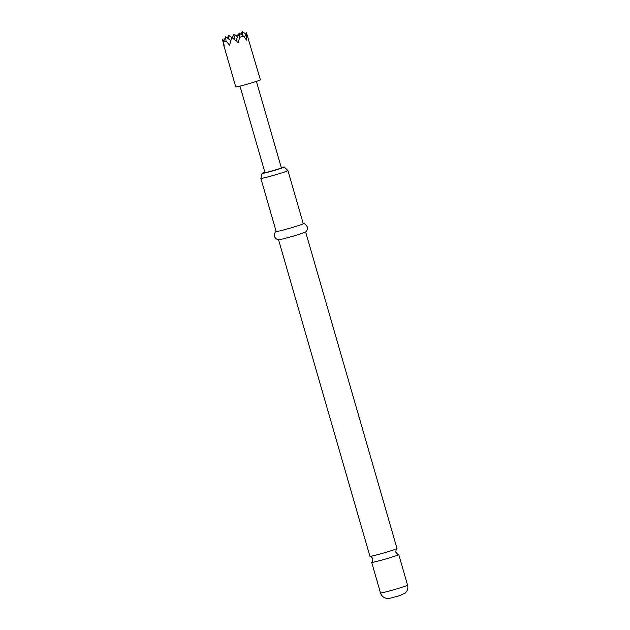 <?xml version="1.0" encoding="UTF-8"?>
<svg xmlns="http://www.w3.org/2000/svg" width="630" height="630" viewBox="0 0 630 630"><rect width="100%" height="100%" fill="white"/><g stroke="black" fill="none" stroke-linecap="round" stroke-linejoin="round"><path stroke-width="0.94" d="M305.621 231.903L396.995 548.47A14.088 0.654 163.9 0 1 396.924 548.565A14.088 0.654 163.9 0 1 390.765 550.841A14.088 0.654 163.9 0 1 370.03 556.329A14.088 0.654 163.9 0 1 369.92 556.282L278.547 239.715M370.03 556.329C370.353 555.857 371.291 556.66 372.85 558.731C372.637 561.306 372.267 562.488 371.739 562.259A14.088 0.654 -16.1 0 0 371.676 562.362A14.088 0.654 -16.1 0 0 378.795 560.897A14.088 0.654 -16.1 0 0 392.522 556.92A14.088 0.654 -16.1 0 0 398.751 554.542A14.088 0.654 -16.1 0 0 398.64 554.502C398.317 554.967 397.38 554.164 395.821 552.101C396.034 549.517 396.404 548.336 396.924 548.565M264.844 172.226A11.529 0.535 -16.1 0 0 262.072 173.384A11.529 0.535 -16.1 0 0 267.774 172.242A11.529 0.535 -16.1 0 0 279.129 168.95A11.529 0.535 -16.1 0 0 284.217 166.997A11.529 0.535 -16.1 0 0 281.256 167.493M284.217 166.997L287.91 170.541A14.088 0.654 163.9 0 1 287.918 170.557A14.088 0.654 163.9 0 1 281.689 172.927A14.088 0.654 163.9 0 1 267.963 176.904A14.088 0.654 163.9 0 1 260.844 178.369A14.088 0.654 163.9 0 1 260.844 178.353L262.072 173.384M260.844 178.369L276.168 231.486A14.088 0.654 -16.1 0 0 283.295 230.021A14.088 0.654 -16.1 0 0 297.014 226.044A14.088 0.654 -16.1 0 0 303.25 223.666L287.918 170.557M276.255 231.375C275.05 231.682 274.459 233.36 274.483 236.407C275.971 239.888 278.743 239.778 278.673 239.731A14.088 0.654 -16.1 0 0 299.384 234.242A14.088 0.654 -16.1 0 0 305.526 231.974C305.487 232.053 307.897 230.674 307.298 226.934C305.7 224.343 304.298 223.24 303.117 223.618M223.24 43.486L235.77 86.877A12.813 0.591 -16.1 0 0 237.715 86.641A12.813 0.591 -16.1 0 0 251.614 82.9A12.813 0.591 -16.1 0 0 260.379 79.774L246.48 32.799L246.574 40.068L243.432 36.075L239.636 37.288L238.282 42.722L231.824 37.493L229.501 45.155L226.036 41.052L224.752 41.73L223.603 41.564L224.185 46.266L222.429 39.462L224.012 40.596M236.557 36.067L237.085 34.776L238.14 35.563M256.402 81.38L281.358 167.84A8.537 0.394 163.9 0 1 275.507 169.919A8.537 0.394 163.9 0 1 266.246 172.415A8.537 0.394 163.9 0 1 264.947 172.573L239.991 86.121M239.636 37.288L239.195 33.036L243.432 36.075M228.981 39.233L228.564 35.272L231.785 37.572M237.274 36.579L237.085 34.776M239.195 33.036L235.982 40.729M228.564 35.272L227.391 38.091M246.48 32.799L244.542 37.43M242.582 35.461L242.172 31.5L245.905 34.17M226.036 41.052L225.595 36.808L223.603 41.564M234.439 39.469L233.88 34.154L232.336 37.863M233.88 34.154L237.612 36.823M225.595 36.808L230.722 40.485M242.172 31.5L240.991 34.327M407.571 585.112C408.327 588.223 407.539 590.885 405.208 593.074L399.696 595.641L389.805 598.319L386.749 598.405C383.599 597.791 381.52 595.964 380.496 592.924A14.088 0.654 -16.1 0 0 387.615 591.46A14.088 0.654 -16.1 0 0 401.341 587.483A14.088 0.654 -16.1 0 0 407.571 585.112L398.751 554.542M380.496 592.924L371.676 562.362"/></g></svg>

